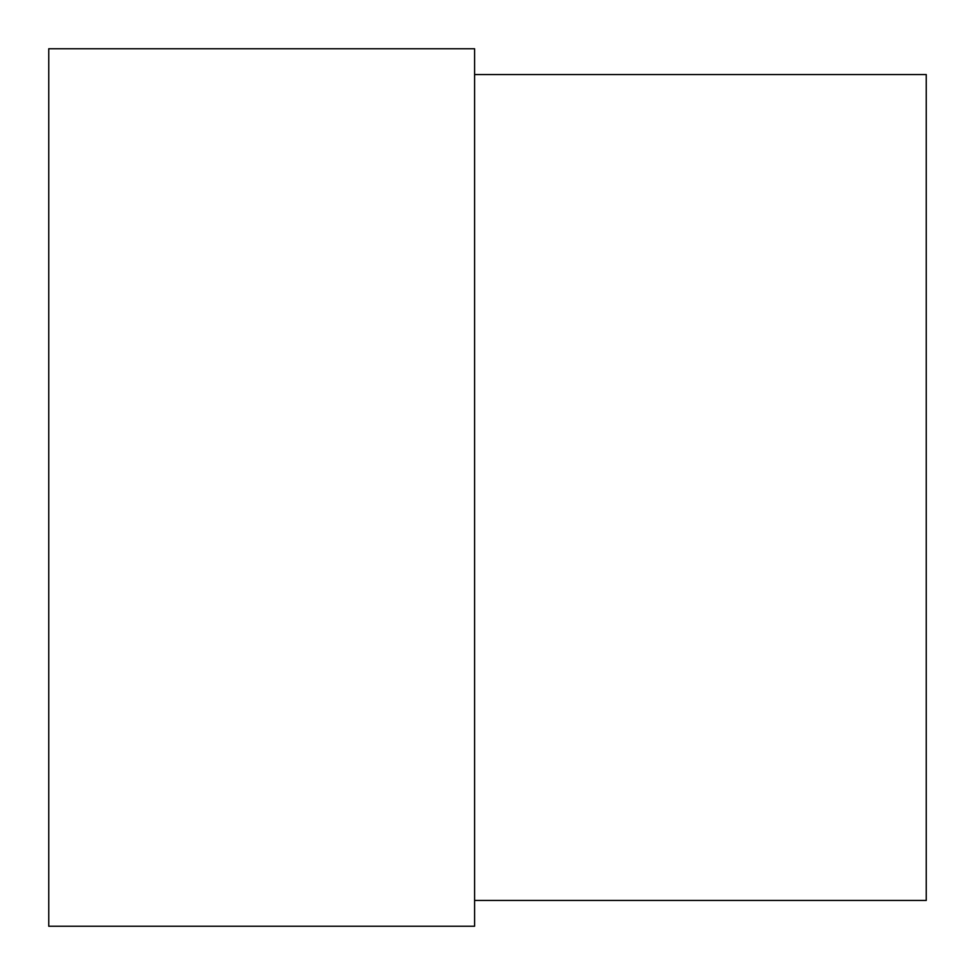 <?xml version="1.0" encoding="UTF-8"?>
<svg xmlns="http://www.w3.org/2000/svg" width="975" height="975" viewBox="0 0 975 975"><rect width="100%" height="100%" fill="white"/><g stroke="black" fill="none" stroke-linecap="round" stroke-linejoin="round"><path stroke-width="0.73" stroke-dasharray="4.88 3.66" d="M474.593 900.437L474.593 74.563L474.593 900.437M926.25 336.668L926.25 346.491L926.25 336.668M926.25 326.832L926.25 335.107L926.25 326.832M926.25 363.675L926.25 377.959L926.25 363.675M926.25 358.203L926.25 368.964L926.25 358.203M926.25 412.681L926.25 381.81L926.25 412.681M926.25 438.177L926.25 440.883L926.25 438.177M926.25 430.072L926.25 432.766L926.25 430.072M926.25 447.83L926.25 459.798L926.25 447.83M926.25 445.124L926.25 464.039L926.25 445.124M926.25 446.282L926.25 461.333L926.25 446.282M926.25 469.207L926.25 481.796L926.25 469.207M926.25 498.786L926.25 485.27L926.25 498.786M926.25 540.832L926.25 551.667L926.25 540.832M926.25 295.34L926.25 312.329L926.25 295.34M926.25 335.107L926.25 318.508L926.25 335.107M926.25 375.643L926.25 343.98L926.25 375.643M926.25 346.686L926.25 359.872L926.25 346.686M926.25 372.938L926.25 359.872L926.25 372.938M926.25 391.658L926.25 385.296L926.25 391.658M926.25 389.89L926.25 380.274L926.25 389.89M926.25 393.534L926.25 382.98L926.25 393.534M926.25 446.648L926.25 415.789L926.25 446.648M926.25 485.66L926.25 454.009L926.25 485.66M926.25 456.702L926.25 469.889L926.25 456.702M926.25 482.954L926.25 469.889L926.25 482.954M926.25 498.006L926.25 488.743L926.25 498.006M926.25 515.872L926.25 525.038L926.25 515.872M926.25 548.425L926.25 529.669L926.25 548.425M926.25 568.279L926.25 584.476L926.25 568.279M926.25 557.505L926.25 581.783L926.25 557.505M926.25 616.066L926.25 600.697L926.25 616.066M926.25 620.575L926.25 603.391L926.25 620.575M926.25 646.949L926.25 631.581L926.25 646.949M926.25 651.458L926.25 634.274L926.25 651.458M926.25 675.967L926.25 661.684L926.25 675.967M926.25 670.495L926.25 681.257L926.25 670.495M926.25 74.563L926.25 900.437M474.593 48.75L474.593 926.25M48.75 48.75L48.75 926.25"/><path stroke-width="1.46" d="M474.593 926.25L474.593 48.75L48.75 48.75L48.75 926.25L474.593 926.25M474.593 900.437L926.25 900.437L926.25 74.563L474.593 74.563"/></g></svg>
